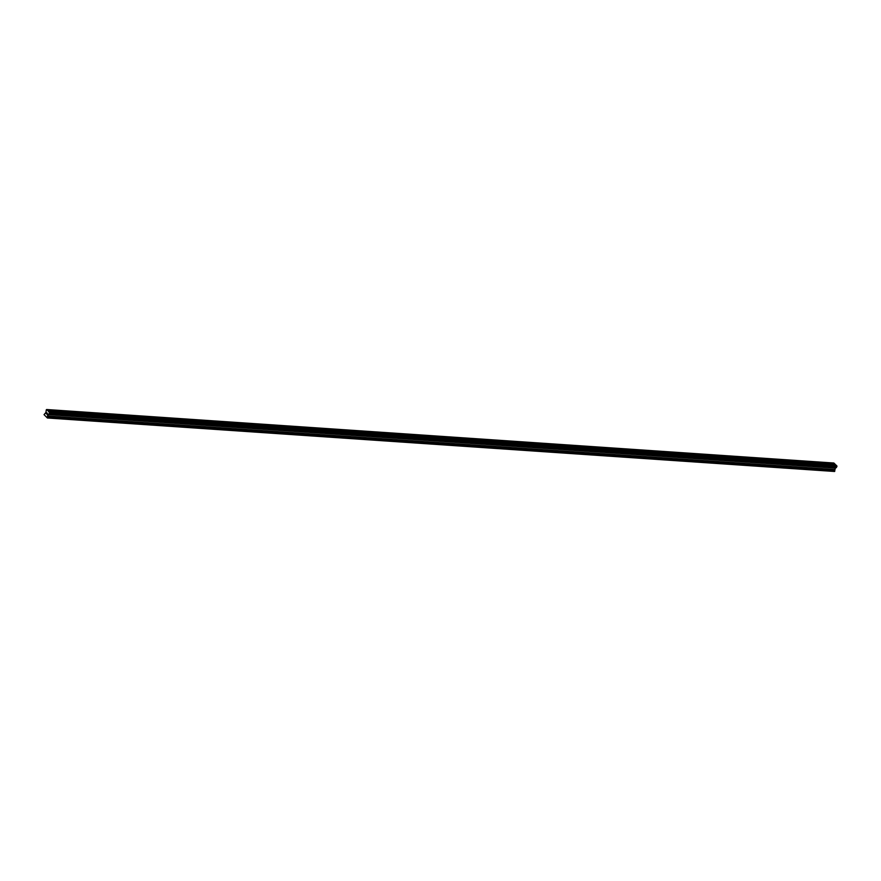 <?xml version="1.0" encoding="UTF-8"?>
<svg xmlns="http://www.w3.org/2000/svg" width="881" height="881" viewBox="0 0 881 881"><rect width="100%" height="100%" fill="white"/><g stroke="black" fill="none" stroke-linecap="round" stroke-linejoin="round"><path stroke-width="1.32" d="M51.693 410.744L53.069 411.636L51.693 410.744M57.683 411.152L59.071 412.044L57.683 411.152M63.674 411.559L65.062 412.451L63.674 411.559M69.665 411.967L71.053 412.859L69.665 411.967M75.667 412.374L77.054 413.266L75.667 412.374M81.658 412.782L83.045 413.674L81.658 412.782M87.648 413.189L89.036 414.081L87.648 413.189M93.65 413.596L95.027 414.488L93.65 413.596M99.641 413.993L101.029 414.896L99.641 413.993M105.632 414.4L107.019 415.303L105.632 414.4M111.623 414.808L113.01 415.711L111.623 414.808M117.625 415.215L119.001 416.118L117.625 415.215M123.615 415.623L125.003 416.526L123.615 415.623M129.606 416.03L130.994 416.933L129.606 416.03M135.597 416.438L136.984 417.341L135.597 416.438M141.599 416.845L142.975 417.748L141.599 416.845M147.59 417.253L148.977 418.156L147.59 417.253M153.58 417.66L154.968 418.563L153.58 417.66M159.571 418.068L160.959 418.971L159.571 418.068M165.573 418.475L166.95 419.378L165.573 418.475M171.564 418.882L172.951 419.785L171.564 418.882M177.555 419.29L178.942 420.193L177.555 419.29M183.545 419.697L184.933 420.6L183.545 419.697M189.547 420.105L190.924 421.008L189.547 420.105M195.538 420.512L196.926 421.415L195.538 420.512M201.529 420.92L202.916 421.823L201.529 420.92M207.531 421.327L208.907 422.23L207.531 421.327M213.521 421.735L214.909 422.638L213.521 421.735M219.512 422.142L220.9 423.045L219.512 422.142M225.503 422.55L226.891 423.453L225.503 422.55M231.505 422.957L232.881 423.86L231.505 422.957M237.496 423.365L238.883 424.268L237.496 423.365M243.486 423.772L244.874 424.675L243.486 423.772M249.477 424.179L250.865 425.083L249.477 424.179M255.479 424.587L256.856 425.49L255.479 424.587M261.47 424.994L262.857 425.897L261.47 424.994M267.461 425.402L268.848 426.305L267.461 425.402M273.451 425.809L274.839 426.712L273.451 425.809M279.453 426.217L280.83 427.12L279.453 426.217M285.444 426.624L286.832 427.527L285.444 426.624M291.435 427.032L292.822 427.935L291.435 427.032M297.426 427.439L298.813 428.342L297.426 427.439M303.427 427.847L304.804 428.75L303.427 427.847M309.418 428.254L310.806 429.146L309.418 428.254M315.409 428.662L316.797 429.554L315.409 428.662M321.411 429.069L322.787 429.961L321.411 429.069M327.402 429.476L328.789 430.369L327.402 429.476M333.392 429.884L334.78 430.776L333.392 429.884M339.383 430.291L340.771 431.183L339.383 430.291M345.385 430.699L346.762 431.591L345.385 430.699M351.376 431.106L352.763 431.998L351.376 431.106M357.367 431.514L358.754 432.406L357.367 431.514M363.357 431.921L364.745 432.813L363.357 431.921M369.359 432.329L370.736 433.221L369.359 432.329M375.35 432.736L376.738 433.628L375.35 432.736M381.341 433.144L382.728 434.036L381.341 433.144M387.332 433.551L388.719 434.443L387.332 433.551M393.333 433.959L394.71 434.851L393.333 433.959M399.324 434.366L400.712 435.258L399.324 434.366M405.315 434.774L406.703 435.666L405.315 434.774M411.306 435.181L412.693 436.073L411.306 435.181M417.308 435.588L418.684 436.48L417.308 435.588M423.298 435.996L424.686 436.888L423.298 435.996M429.289 436.392L430.677 437.295L429.289 436.392M435.291 436.8L436.668 437.703L435.291 436.8M441.282 437.207L442.669 438.11L441.282 437.207M447.273 437.615L448.66 438.518L447.273 437.615M453.263 438.022L454.651 438.925L453.263 438.022M459.265 438.43L460.642 439.333L459.265 438.43M465.256 438.837L466.644 439.74L465.256 438.837M471.247 439.245L472.634 440.148L471.247 439.245M477.238 439.652L478.625 440.555L477.238 439.652M483.24 440.06L484.616 440.963L483.24 440.06M489.23 440.467L490.618 441.37L489.23 440.467M495.221 440.874L496.609 441.777L495.221 440.874M501.212 441.282L502.599 442.185L501.212 441.282M507.214 441.689L508.59 442.592L507.214 441.689M513.205 442.097L514.592 443L513.205 442.097M519.195 442.504L520.583 443.407L519.195 442.504M525.186 442.912L526.574 443.815L525.186 442.912M531.188 443.319L532.565 444.222L531.188 443.319M537.179 443.727L538.566 444.63L537.179 443.727M543.17 444.134L544.557 445.037L543.17 444.134M549.16 444.542L550.548 445.445L549.16 444.542M555.162 444.949L556.55 445.852L555.162 444.949M561.153 445.357L562.541 446.26L561.153 445.357M567.144 445.764L568.531 446.667L567.144 445.764M573.146 446.171L574.522 447.074L573.146 446.171M579.136 446.579L580.524 447.482L579.136 446.579M585.127 446.986L586.515 447.889L585.127 446.986M591.118 447.394L592.506 448.297L591.118 447.394M597.12 447.801L598.496 448.704L597.12 447.801M603.111 448.209L604.498 449.112L603.111 448.209M609.101 448.616L610.489 449.519L609.101 448.616M615.092 449.024L616.48 449.927L615.092 449.024M621.094 449.431L622.471 450.334L621.094 449.431M627.085 449.839L628.472 450.742L627.085 449.839M633.076 450.246L634.463 451.138L633.076 450.246M639.066 450.654L640.454 451.546L639.066 450.654M645.068 451.061L646.445 451.953L645.068 451.061M651.059 451.468L652.447 452.36L651.059 451.468M657.05 451.876L658.437 452.768L657.05 451.876M663.041 452.283L664.428 453.175L663.041 452.283M669.042 452.691L670.43 453.583L669.042 452.691M675.033 453.098L676.421 453.99L675.033 453.098M681.024 453.506L682.412 454.398L681.024 453.506M687.026 453.913L688.402 454.805L687.026 453.913M693.017 454.321L694.404 455.213L693.017 454.321M699.007 454.728L700.395 455.62L699.007 454.728M704.998 455.136L706.386 456.028L704.998 455.136M711 455.543L712.377 456.435L711 455.543M716.991 455.951L718.378 456.843L716.991 455.951M722.982 456.358L724.369 457.25L722.982 456.358M728.972 456.765L730.36 457.657L728.972 456.765M734.974 457.173L736.351 458.065L734.974 457.173M740.965 457.58L742.353 458.472L740.965 457.58M746.956 457.988L748.343 458.88L746.956 457.988M752.947 458.384L754.334 459.287L752.947 458.384M758.948 458.792L760.325 459.695L758.948 458.792M764.939 459.199L766.327 460.102L764.939 459.199M770.93 459.607L772.318 460.51L770.93 459.607M776.921 460.014L778.308 460.917L776.921 460.014M782.923 460.422L784.299 461.325L782.923 460.422M788.913 460.829L790.301 461.732L788.913 460.829M794.904 461.237L796.292 462.14L794.904 461.237M800.906 461.644L802.283 462.547L800.906 461.644M806.897 462.051L808.284 462.954L806.897 462.051M812.888 462.459L814.275 463.362L812.888 462.459M818.878 462.866L820.266 463.769L818.878 462.866M824.88 463.274L826.257 464.177L824.88 463.274M830.871 463.681L832.259 464.584L830.871 463.681M836.245 465.454L834.714 463.813L47.541 410.326L49.777 412.969L48.125 414.621L47.387 417.979L44.05 414.643L45.922 412.506L46.341 409.665L47.541 410.326M47.387 417.979L834.56 471.467L835.298 468.108L836.95 466.456L836.432 465.465L49.259 411.978M834.527 463.802L833.889 463.021L46.726 409.533M47.332 413.255L47.244 414.709M46.363 413.85L46.847 412.782L46.352 413.839M46.891 412.826L46.462 413.751L46.847 412.782M47.574 417.517L834.748 471.005L47.596 417.528M47.53 417.087L834.703 470.564L47.508 417.087M836.058 465.102L48.884 411.614M836.08 465.289L48.907 411.801M836.884 465.895L49.71 412.407M836.95 466.456L49.777 412.969M834.659 471.434L47.486 417.946M834.34 463.45L47.167 409.962M834.362 463.637L47.189 410.15M836.487 467.448L49.325 413.96M836.432 467.514L49.259 414.026M836.025 467.646L48.851 414.158M48.818 414.279L835.981 467.767L48.807 414.257M835.937 467.866L48.774 414.378M835.331 468.075L48.158 414.588M835.298 468.108L48.125 414.621M834.648 469.518L47.475 416.03M834.637 469.573L47.464 416.085M834.748 470.476L47.574 416.988M834.637 470.674L47.464 417.187M834.648 470.773L47.475 417.286M834.781 471.17L47.607 417.682"/></g></svg>
